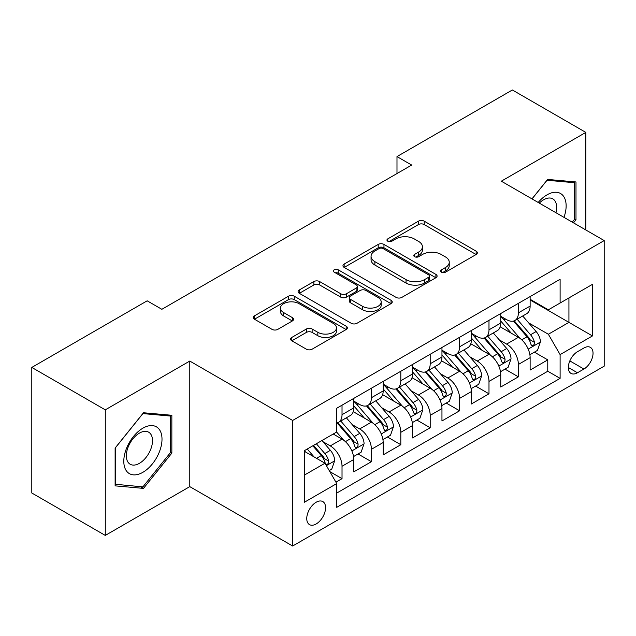 <?xml version="1.0" encoding="UTF-8"?>
<svg xmlns="http://www.w3.org/2000/svg" width="636" height="636" viewBox="0 0 636 636"><rect width="100%" height="100%" fill="white"/><g stroke="black" fill="none" stroke-linecap="round" stroke-linejoin="round"><path stroke-width="0.95" d="M441.456 272.192A2.854 1.646 0 0 0 445.494 272.192L476.149 254.495A4.078 2.353 0 0 0 477.342 252.826A4.078 2.353 0 0 0 476.149 251.164L424.212 221.177A4.078 2.353 0 0 0 418.448 221.177L387.793 238.874A2.854 1.646 0 0 0 386.958 240.042A2.854 1.646 0 0 0 387.793 241.211A2.854 1.646 0 0 0 391.832 241.211L395.799 238.921A13.054 7.537 0 0 1 414.267 238.921L418.591 241.418A13.054 7.537 0 0 1 422.415 246.744A13.054 7.537 0 0 1 418.591 252.079L414.624 254.368A2.854 1.646 0 0 0 413.79 255.537A2.854 1.646 0 0 0 414.624 256.698A2.854 1.646 0 0 0 418.663 256.698L422.63 254.408A13.054 7.537 0 0 1 441.09 254.408L445.423 256.904A13.054 7.537 0 0 1 449.247 262.239A13.054 7.537 0 0 1 445.423 267.565L441.456 269.855A2.854 1.646 0 0 0 440.621 271.023A2.854 1.646 0 0 0 441.456 272.192L441.456 269.855M316.164 523.961A13.3 7.68 120 0 0 324.853 512.242A13.3 7.68 120 0 0 322.81 501.581A13.3 7.68 120 0 0 316.164 502.241A13.3 7.68 120 0 0 307.474 513.96A13.3 7.68 120 0 0 309.509 524.62A13.3 7.68 120 0 0 316.164 523.961M291.797 337.438A4.078 2.353 0 0 0 290.604 339.107A4.078 2.353 0 0 0 291.797 340.769L306.361 349.18A4.078 2.353 0 0 0 312.133 349.18L346.175 329.528A4.078 2.353 0 0 0 347.375 327.866A4.078 2.353 0 0 0 346.175 326.196L294.245 296.217A4.078 2.353 0 0 0 288.482 296.217L254.432 315.869A4.078 2.353 0 0 0 253.239 317.539A4.078 2.353 0 0 0 254.432 319.2L272.033 329.361A4.078 2.353 0 0 0 277.805 329.361L292.369 320.949A4.078 2.353 0 0 0 293.57 319.288A4.078 2.353 0 0 0 292.369 317.618L283.648 312.578A10.915 6.304 0 0 1 280.452 308.126A10.915 6.304 0 0 1 287.186 302.307A10.915 6.304 0 0 1 299.079 303.666L333.264 323.406A10.915 6.304 0 0 1 336.46 327.866A10.915 6.304 0 0 1 329.726 333.685A10.915 6.304 0 0 1 317.833 332.318L312.133 329.027A4.078 2.353 0 0 0 306.361 329.027L291.797 337.438L291.797 340.769M189.782 361.057L105.282 409.846L31.8 367.425L31.8 492.995L105.282 535.417L189.782 486.627L292.647 546.022L292.647 420.452L189.782 361.057L189.782 486.627M585.828 229.97L585.828 132.399L501.327 181.188L604.2 240.575L292.647 420.452M585.828 132.399L512.354 89.978L396.991 156.583L396.991 173.549M31.8 367.425L147.162 300.82L161.854 309.303L411.683 165.066L396.991 156.583M396.085 297.386A4.078 2.353 0 0 0 401.857 297.386L435.899 277.725A4.078 2.353 0 0 0 437.099 276.064A4.078 2.353 0 0 0 435.899 274.394L383.969 244.415A4.078 2.353 0 0 0 378.197 244.415L344.156 264.067A4.078 2.353 0 0 0 342.963 265.737A4.078 2.353 0 0 0 344.156 267.398L396.085 297.386M335.347 272.804A2.854 1.646 0 0 1 338.241 273.21L338.241 269.815L391.037 300.295A4.078 2.353 0 0 1 392.237 301.965A4.078 2.353 0 0 1 391.037 303.626L356.995 323.279A4.078 2.353 0 0 1 351.223 323.279L299.294 293.299L299.294 289.968A4.078 2.353 0 0 0 298.101 291.638A4.078 2.353 0 0 0 299.294 293.299M299.294 289.968L313.866 281.557A4.078 2.353 0 0 1 319.638 281.557L340.697 293.721A4.078 2.353 0 0 0 346.469 293.721L356.128 288.14A4.078 2.353 0 0 0 357.329 286.47A4.078 2.353 0 0 0 356.128 284.809L334.202 272.144A2.854 1.646 0 0 1 333.367 270.984A2.854 1.646 0 0 1 335.132 269.457A2.854 1.646 0 0 1 338.241 269.815M335.927 482.175L342.025 478.654L329.83 471.61M322.889 441.646L330.275 445.908A16.623 9.596 60 0 1 342.025 466.268L353.783 459.478L353.783 471.864L371.416 461.688L358.044 453.969M352.28 424.673L359.666 428.934A16.623 9.596 60 0 1 371.416 449.302L383.174 442.513L383.174 454.899L400.807 444.715L387.435 436.996M381.672 407.708L389.057 411.969A16.623 9.596 60 0 1 400.807 432.329L412.565 425.54L412.565 437.926L430.198 427.75L416.826 420.03M411.063 390.735L418.448 394.996A16.623 9.596 60 0 1 430.198 415.364L441.956 408.574L441.956 420.96L459.597 410.777L446.218 403.057M440.454 373.769L447.839 378.03A16.623 9.596 60 0 1 459.597 398.39L471.348 391.601L471.348 403.995L488.989 393.811L475.609 386.092M469.853 356.796L477.231 361.057A16.623 9.596 60 0 1 488.989 381.425L500.739 374.636L500.739 387.022L518.38 376.838L518.38 364.452A16.623 9.596 -120 0 0 506.622 344.092L499.244 339.831M505 369.119L518.38 376.838M353.783 459.478A16.623 9.596 -120 0 0 342.025 439.118L333.208 434.022M383.174 442.513A16.623 9.596 -120 0 0 371.416 422.145L353.242 411.651M412.565 425.54A16.623 9.596 -120 0 0 400.807 405.18L382.634 394.686M441.956 408.574A16.623 9.596 -120 0 0 430.198 388.206L412.025 377.712M471.348 391.601A16.623 9.596 -120 0 0 459.597 371.241L441.416 360.747M500.739 374.636A16.623 9.596 -120 0 0 488.989 354.268L470.807 343.774M583.92 347.995L577.456 351.724A12.887 7.441 120 0 0 569.037 363.084A12.887 7.441 120 0 0 571.009 373.404A12.887 7.441 120 0 0 577.456 372.768L583.92 369.039A12.887 7.441 120 0 0 592.339 357.678A12.887 7.441 120 0 0 590.359 347.351A12.887 7.441 120 0 0 583.92 347.995M292.647 546.022L604.2 366.153L604.2 240.575M304.406 475.092L324.98 463.215L336.738 483.575L336.738 507.329L560.109 378.364L560.109 354.61L548.359 334.25L528.635 322.857M336.738 483.575L304.406 502.241L304.406 450.654L336.738 431.987L336.738 408.233L560.109 279.268L560.109 303.022L592.442 284.356L592.442 335.943L560.109 354.61M353.783 401.109L359.666 404.496A16.623 9.596 60 0 0 367.974 405.323L379.732 398.534A16.623 9.596 -120 0 0 383.174 390.925L383.174 381.417M383.174 384.136L389.057 387.531A16.623 9.596 60 0 0 397.365 388.358L409.123 381.568A16.623 9.596 -120 0 0 412.565 373.952L412.565 364.452M412.565 367.171L418.448 370.565A16.623 9.596 60 0 0 426.756 371.384L438.514 364.595A16.623 9.596 -120 0 0 441.956 356.987L441.956 347.487M441.956 350.197L447.839 353.592A16.623 9.596 60 0 0 456.147 354.419L467.905 347.63A16.623 9.596 -120 0 0 471.348 340.014L471.348 330.513M471.348 333.232L477.231 336.627A16.623 9.596 60 0 0 485.538 337.446L497.296 330.656A16.623 9.596 -120 0 0 500.739 323.048L500.739 313.548M336.738 493.075L547.771 371.241L547.771 359.873L530.13 370.057L530.13 357.663A16.623 9.596 -120 0 0 518.38 337.303L500.198 326.809M500.739 316.259L506.622 319.654A16.623 9.596 -120 0 0 514.929 320.48A16.623 9.596 -120 0 0 518.38 312.864L518.38 303.364M514.929 320.48L526.688 313.691A16.623 9.596 -120 0 0 530.13 306.075L530.13 296.575M342.025 405.18L342.025 414.68A16.623 9.596 60 0 1 338.583 422.288A16.623 9.596 60 0 1 336.738 422.964M338.583 422.288L350.341 415.507A16.623 9.596 -120 0 0 353.783 407.891L353.783 398.39M371.416 388.206L371.416 397.715A16.623 9.596 60 0 1 367.974 405.323M400.807 371.241L400.807 380.741A16.623 9.596 60 0 1 397.365 388.358M430.198 354.268L430.198 363.776A16.623 9.596 60 0 1 426.756 371.384M459.597 337.303L459.597 346.803A16.623 9.596 60 0 1 456.147 354.419M488.989 320.329L488.989 329.838A16.623 9.596 60 0 1 485.538 337.446M488.989 381.425L488.989 393.811M459.597 398.39L459.597 410.777M430.198 415.364L430.198 427.75M400.807 432.329L400.807 444.715M371.416 449.302L371.416 461.688M342.025 466.268L342.025 478.654M324.98 463.215L304.406 451.337M548.359 334.25L568.934 322.373L568.934 297.934L592.442 284.356M530.13 299.969L592.442 335.943M530.13 299.294L548.359 309.812L560.109 303.022M105.282 409.846L105.282 535.417M534.391 352.153L547.771 359.873M547.771 371.241L560.109 378.364M573.513 222.862L575.985 219.778L575.985 181.96L547.62 179.431L531.982 198.885M115.124 485.856L143.49 488.384L171.847 453.102L171.847 415.284L143.49 412.756L115.124 448.038L115.124 485.856M574.515 218.935L575.985 219.778M170.384 452.26L171.847 453.102M140.492 486.659L143.49 488.384M442.592 272.59L445.423 270.96A13.054 7.537 0 0 0 449.247 265.633L449.247 262.239M422.415 246.744L422.415 250.139A13.054 7.537 0 0 1 418.591 255.473L415.761 257.103M476.094 254.527L424.212 224.572A4.078 2.353 0 0 0 418.448 224.572L388.938 241.608M435.843 277.757L383.969 247.809A4.078 2.353 0 0 0 378.197 247.809L344.211 267.43M428.688 277.224A2.854 1.646 0 0 0 429.523 276.064A2.854 1.646 0 0 0 428.688 274.895L383.103 248.581A2.854 1.646 0 0 0 379.064 248.581L374.882 250.997A13.054 7.537 0 0 0 371.058 256.324A13.054 7.537 0 0 0 374.882 261.658L406.038 279.641A13.054 7.537 0 0 0 424.506 279.641L428.688 277.224L428.688 280.619A2.854 1.646 0 0 0 429.523 279.458L429.523 276.064M371.058 256.324L371.058 259.719A13.054 7.537 0 0 0 374.882 265.045L374.882 261.658M428.688 280.619L424.506 283.036A13.054 7.537 0 0 1 406.038 283.036L374.882 265.045M299.349 293.331L313.866 284.952L313.866 281.557M357.329 286.47L357.329 289.865A4.078 2.353 0 0 1 356.128 291.534L346.469 297.115A4.078 2.353 0 0 1 340.697 297.115L319.638 284.952A4.078 2.353 0 0 0 313.866 284.952M338.241 273.21L390.981 303.658M362.552 306.337A10.915 6.304 0 0 0 374.445 307.697A10.915 6.304 0 0 0 381.179 301.877A10.915 6.304 0 0 0 377.983 297.425L365.939 290.469A4.078 2.353 0 0 0 360.167 290.469L350.508 296.05A4.078 2.353 0 0 0 349.307 297.712A4.078 2.353 0 0 0 350.508 299.381L362.552 306.337L362.552 309.732A10.915 6.304 0 0 0 374.445 311.091A10.915 6.304 0 0 0 381.179 305.272L381.179 301.877M349.307 297.712L349.307 301.106A4.078 2.353 0 0 0 350.508 302.776L350.508 299.381M362.552 309.732L350.508 302.776M336.46 327.866L336.46 331.261A10.915 6.304 0 0 1 329.726 337.08A10.915 6.304 0 0 1 317.833 335.713L312.133 332.421A4.078 2.353 0 0 0 306.361 332.421L291.852 340.801M280.452 308.126L280.452 311.521A10.915 6.304 0 0 0 283.648 315.973L283.648 312.578M292.322 320.981L283.648 315.973M346.119 329.559L294.245 299.612A4.078 2.353 0 0 0 288.482 299.612L254.487 319.232M529.883 354.753L537.484 350.372L540.417 341.882A11.019 6.36 -120 0 0 536.132 331.539L522.705 315.997M520.01 338.376L504.086 319.94A31.8 18.357 -120 0 0 500.739 316.442M511.272 333.2L502.368 322.889A26.394 15.24 -120 0 0 500.739 321.116M513.435 321.077L527.021 336.802A11.019 6.36 60 0 1 530.949 344.386L531.744 345.698L533.238 345.483L534.232 344.275L534.471 342.351A11.019 6.36 -120 0 0 530.543 334.767L517.116 319.216M514.238 320.822L528.826 337.716A5.613 3.244 60 0 1 530.241 339.91L534.471 342.351M563.965 217.345A27.014 15.598 120 0 0 547.032 194.847A27.014 15.598 120 0 0 538.183 202.463M555.912 212.702A18.5 10.677 120 0 0 552.803 198.877A18.5 10.677 120 0 0 543.557 199.799A18.5 10.677 120 0 0 539.28 203.099M532.038 198.917L547.032 180.266L574.515 182.723L574.515 219.364L572.273 222.147M572.694 181.665L574.515 182.723M159.445 451.711A27.014 15.598 120 0 0 152.449 425.611A27.014 15.598 120 0 0 126.357 448.754A27.014 15.598 120 0 0 133.345 474.853A27.014 15.598 120 0 0 159.445 451.711M150.748 449.239A18.5 10.677 120 0 0 148.673 432.202A18.5 10.677 120 0 0 128.09 447.211A18.5 10.677 120 0 0 130.173 464.24A18.5 10.677 120 0 0 150.748 449.239M115.418 484.417L115.418 447.776L142.901 413.591L170.384 416.047L170.384 452.689L142.901 486.874L115.124 484.25M168.556 414.99L170.384 416.047M500.492 371.726L508.092 367.338L511.026 358.855A11.019 6.36 -120 0 0 506.741 348.512L493.305 332.962M490.618 355.349L474.695 336.905A31.8 18.357 -120 0 0 471.348 333.415M481.881 350.174L472.977 339.855A26.394 15.24 -120 0 0 471.348 338.082M484.044 338.042L497.63 353.767A11.019 6.36 60 0 1 501.558 361.359L502.353 362.663L503.847 362.456L504.841 361.24L505.079 359.324A11.019 6.36 -120 0 0 501.152 351.732L487.725 336.19M484.847 337.788L499.435 354.689A5.613 3.244 60 0 1 500.85 356.883L505.079 359.324M471.101 388.691L478.701 384.303L481.635 375.82A11.019 6.36 -120 0 0 477.35 365.477L463.914 349.935M461.227 372.314L445.303 353.878A31.8 18.357 -120 0 0 441.956 350.38M452.49 367.139L443.586 356.828A26.394 15.24 -120 0 0 441.956 355.055M454.653 355.015L468.239 370.74A11.019 6.36 60 0 1 472.166 378.325L472.961 379.636L474.456 379.422L475.45 378.213L475.688 376.289A11.019 6.36 -120 0 0 471.761 368.705L458.333 353.155M455.448 354.753L470.044 371.655A5.613 3.244 60 0 1 471.459 373.849L475.688 376.289M441.71 405.665L449.31 401.276L452.244 392.794A11.019 6.36 -120 0 0 447.959 382.451L434.523 366.9M431.836 389.288L415.912 370.844A31.8 18.357 -120 0 0 412.565 367.346M423.099 384.112L414.195 373.793A26.394 15.24 -120 0 0 412.565 372.02M425.261 371.981L438.84 387.706A11.019 6.36 60 0 1 442.767 395.298L443.57 396.602L445.057 396.395L446.059 395.179L446.297 393.263A11.019 6.36 -120 0 0 442.37 385.67L428.942 370.128M426.056 371.726L440.653 388.62A5.613 3.244 60 0 1 442.068 390.822L446.297 393.263M412.319 422.63L419.919 418.242L422.853 409.759A11.019 6.36 -120 0 0 418.567 399.416L405.132 383.866M402.445 406.253L386.521 387.817A31.8 18.357 -120 0 0 383.174 384.319M393.708 401.078L384.804 390.766A26.394 15.24 -120 0 0 383.174 388.994M395.87 388.954L409.449 404.679A11.019 6.36 60 0 1 413.376 412.263L414.179 413.575L415.666 413.36L416.667 412.152L416.906 410.228A11.019 6.36 -120 0 0 412.979 402.644L399.551 387.093M396.665 388.691L411.261 405.593A5.613 3.244 60 0 1 412.677 407.787L416.906 410.228M382.928 439.595L390.52 435.215L393.461 426.732A11.019 6.36 -120 0 0 389.168 416.389L375.741 400.839M373.054 423.226L357.13 404.782A31.8 18.357 -120 0 0 353.783 401.284M364.317 418.051L355.413 407.732A26.394 15.24 -120 0 0 353.783 405.959M366.479 405.919L380.058 421.644A11.019 6.36 60 0 1 383.985 429.236L384.788 430.54L386.275 430.333L387.276 429.117L387.515 427.201A11.019 6.36 -120 0 0 383.588 419.609L370.16 404.059M367.274 405.665L381.87 422.558A5.613 3.244 60 0 1 383.285 424.761L387.515 427.201M353.536 456.568L361.129 452.18L364.07 443.697A11.019 6.36 -120 0 0 359.777 433.355L346.35 417.804M343.663 440.192L336.627 432.051M334.926 435.016L333.781 433.696M337.088 422.892L350.667 438.617A11.019 6.36 60 0 1 354.594 446.202L355.397 447.513L356.883 447.299L357.885 446.09L358.124 444.167A11.019 6.36 -120 0 0 354.196 436.582L340.769 421.032M337.883 422.63L352.479 439.532A5.613 3.244 60 0 1 353.894 441.726L358.124 444.167M329.241 470.592L331.738 469.153L334.679 460.671A11.019 6.36 -120 0 0 330.386 450.328L321.935 440.533M314.041 456.894L307.236 449.024M305.534 451.989L304.406 450.678M312.825 445.796L321.275 455.583A11.019 6.36 60 0 1 325.203 463.175L326.006 464.479L327.492 464.272L328.494 463.056L328.733 461.14A11.019 6.36 -120 0 0 324.805 453.548L316.346 443.761M313.5 445.407L323.088 456.497A5.613 3.244 60 0 1 324.503 458.691L328.733 461.14M330.275 445.908L342.025 439.118M359.666 428.934L371.416 422.145M389.057 411.969L400.807 405.18M418.448 394.996L430.198 388.206M447.839 378.03L459.597 371.241M477.231 361.057L488.989 354.268M506.622 344.092L518.38 337.303M518.38 312.864L530.13 306.075M342.025 414.68L353.783 407.891M371.416 397.715L383.174 390.925M400.807 380.741L412.565 373.952M430.198 363.776L441.956 356.987M459.597 346.803L471.348 340.014M488.989 329.838L500.739 323.048M518.38 364.452L530.13 357.663M569.824 360.898L583.92 369.039M568.346 367.505L577.456 372.768M445.423 270.96L445.423 267.565M414.624 256.698L414.624 254.368M418.591 255.473L418.591 252.079M387.793 241.211L387.793 238.874M418.448 224.572L418.448 221.177M424.212 224.572L424.212 221.177M476.149 254.495L476.149 251.164M344.156 267.398L344.156 264.067M378.197 247.809L378.197 244.415M383.969 247.809L383.969 244.415M435.899 277.725L435.899 274.394M406.038 283.036L406.038 279.641M424.506 283.036L424.506 279.641M319.638 284.952L319.638 281.557M340.697 297.115L340.697 293.721M346.469 297.115L346.469 293.721M356.128 291.534L356.128 288.14M391.037 303.626L391.037 300.295M306.361 332.421L306.361 329.027M312.133 332.421L312.133 329.027M317.833 335.713L317.833 332.318M292.369 320.949L292.369 317.618M254.432 319.2L254.432 315.869M288.482 299.612L288.482 296.217M294.245 299.612L294.245 296.217M346.175 329.528L346.175 326.196M528.206 349.108L540.346 342.096M504.086 319.94L505.596 319.065M530.543 334.767L536.132 331.539M521.766 339.831L527.021 336.802M498.815 366.074L510.954 359.062M474.695 336.905L476.205 336.031M501.152 351.732L506.741 348.512M492.375 356.804L497.63 353.767M469.424 383.047L481.563 376.035M445.303 353.878L446.814 353.004M471.761 368.705L477.35 365.477M462.984 373.769L468.239 370.74M440.033 400.012L452.172 393M415.912 370.844L417.423 369.969M442.37 385.67L447.959 382.451M433.593 390.743L438.84 387.706M410.641 416.985L422.781 409.974M386.521 387.817L388.032 386.942M412.979 402.644L418.567 399.416M404.202 407.708L409.449 404.679M381.25 433.951L393.39 426.939M357.13 404.782L358.64 403.908M383.588 419.609L389.168 416.389M374.811 424.681L380.058 421.644M351.859 450.916L363.999 443.912M354.196 436.582L359.777 433.355M345.42 441.646L350.667 438.617M326.379 465.632L334.608 460.877M324.805 453.548L330.386 450.328M316.521 458.333L321.275 455.583"/></g></svg>
